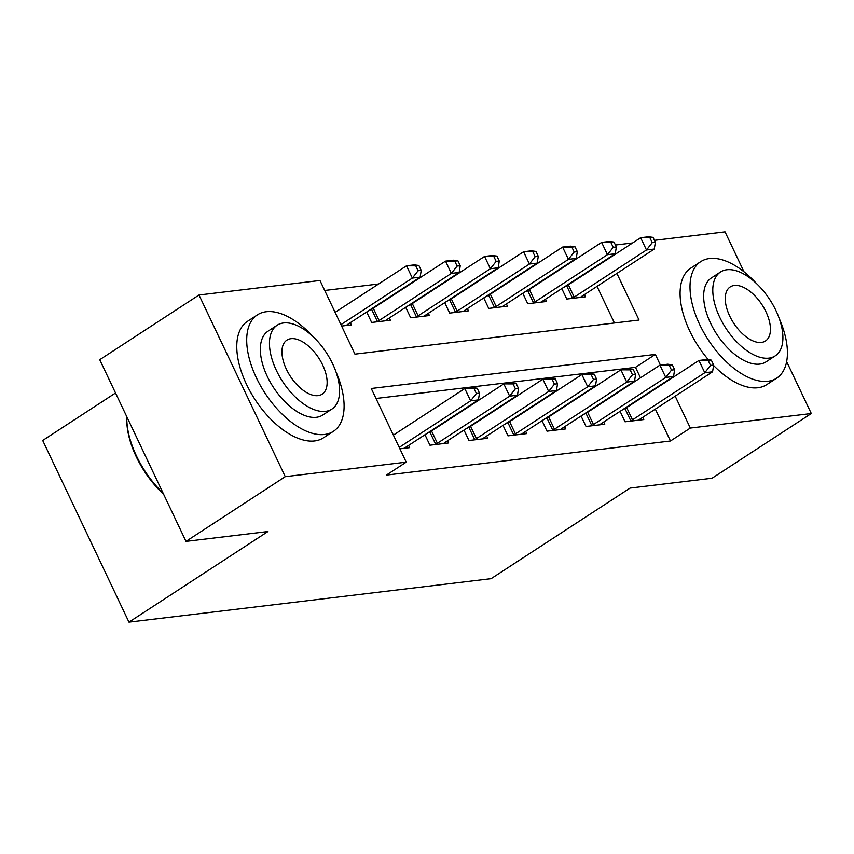 <?xml version="1.0" encoding="UTF-8"?>
<svg xmlns="http://www.w3.org/2000/svg" width="854" height="854" viewBox="0 0 854 854"><rect width="100%" height="100%" fill="white"/><g stroke="black" fill="none" stroke-linecap="round" stroke-linejoin="round"><path stroke-width="1.28" d="M115.525 392.989L42.7 440.472L128.965 622.139L491.103 578.67L630.081 488.082L712.033 478.24L811.3 413.528L690.32 428.057L675.183 396.171M128.965 622.139L267.942 531.54L185.991 541.383L99.726 359.705L198.993 295.004L319.962 280.475L354.933 354.132L639.038 320.036L616.898 273.419M573.728 260.577L572.735 260.705M534.711 265.263L533.707 265.38M495.683 269.949L494.69 270.067M456.655 274.636L455.662 274.753M417.638 279.311L416.635 279.439M378.61 283.998L324.712 290.467M615.414 245.023L632.611 242.952M654.442 240.337L725.035 231.861L744.005 271.807M614.432 322.983L597.042 286.368M341.611 326.068L351.357 324.894L350.3 322.684M366.686 311.998L371.65 322.46L390.385 320.218L389.328 317.998M370.903 309.575L370.284 309.65M405.703 307.323L410.678 317.773L429.402 315.532L428.356 313.311M409.92 304.889L409.312 304.963M444.731 302.636L449.695 313.098L468.43 310.845L467.373 308.625M448.948 300.213L448.339 300.288M483.759 297.95L488.723 308.411L507.457 306.159L506.401 303.939M487.976 295.527L487.356 295.601M522.776 293.264L527.751 303.725L546.475 301.483L545.428 299.263M526.993 290.84L526.384 290.915M561.804 288.588L566.768 299.039L585.502 296.797L584.446 294.577M566.021 286.154L565.412 286.229M660.42 365.085L655.349 354.399L371.255 388.495L406.226 462.153L386.371 475.091L670.475 440.995L655.338 409.109M640.479 377.82L635.504 367.348L376.006 398.487M399.896 448.82L409.642 447.645L408.586 445.425M424.972 434.75L429.936 445.212L448.67 442.959L447.613 440.749M429.188 432.327L428.569 432.402M463.989 430.064L468.963 440.525L487.687 438.283L486.641 436.063M468.205 427.64L467.597 427.715M503.017 425.388L507.981 435.85L526.715 433.597L525.658 431.377M507.233 422.965L506.625 423.029M542.044 420.702L547.008 431.163L565.743 428.911L564.686 426.69M546.261 418.279L545.642 418.353M581.062 416.015L586.036 426.477L604.76 424.224L603.714 422.015M585.278 413.592L584.67 413.667M620.089 411.329L625.053 421.791L643.788 419.549L642.731 417.328M624.306 408.906L623.698 408.981M185.991 541.383L285.257 476.671L198.993 295.004M786.641 361.605L811.3 413.528M670.475 440.995L690.32 428.057M406.226 462.153L285.257 476.671M635.504 367.348L655.349 354.399M399.224 447.389L470.629 400.836L478.432 399.896L406.162 447.005A5.562 1.185 154.6 0 0 404.903 447.944L404.561 448.254M393.395 435.113L464.8 388.559L472.604 387.631L477.172 388.228L474.045 388.602L476.383 393.513L479.5 393.139L477.172 388.228M476.383 393.513L470.629 400.836L464.8 388.559L474.045 388.602M478.432 399.896L479.5 393.139M346.276 325.502L346.617 325.203A5.562 1.185 -25.4 0 1 347.877 324.264L420.147 277.155L412.343 278.084L406.515 265.807L335.099 312.361M415.759 265.85L406.515 265.807L414.318 264.879L418.887 265.477L415.759 265.85L418.097 270.761L421.214 270.387L418.887 265.477M418.097 270.761L412.343 278.084L340.927 324.637M421.214 270.387L420.147 277.155M435.017 444.603L435.679 444.251A5.562 1.185 154.6 0 0 437.387 443.258L509.646 396.149L517.46 395.221L445.19 442.329A5.562 1.185 154.6 0 0 443.931 443.269L443.589 443.578M426.648 433.661L429.85 431.985A5.562 1.185 154.6 0 0 431.558 430.992L503.817 383.884L511.631 382.944L516.2 383.542L513.073 383.916L515.4 388.826L518.527 388.453L516.2 383.542M515.4 388.826L509.646 396.149L503.817 383.884L513.073 383.916M517.46 395.221L518.527 388.453M474.034 439.917L474.696 439.575A5.562 1.185 154.6 0 0 476.404 438.582L548.674 391.474L556.477 390.534L484.218 437.643A5.562 1.185 154.6 0 0 482.958 438.582L482.617 438.892M465.665 428.975L468.867 427.299A5.562 1.185 154.6 0 0 470.575 426.306L542.845 379.197L550.649 378.258L555.217 378.856L552.1 379.229L554.427 384.14L557.555 383.766L555.217 378.856M554.427 384.14L548.674 391.474L542.845 379.197L552.1 379.229M556.477 390.534L557.555 383.766M513.062 435.23L513.724 434.889A5.562 1.185 154.6 0 0 515.432 433.896L587.701 386.787L595.505 385.848L523.235 432.957A5.562 1.185 154.6 0 0 521.975 433.896L521.634 434.206M504.693 424.289L507.895 422.613A5.562 1.185 154.6 0 0 509.603 421.62L581.873 374.511L589.676 373.572L594.245 374.169L591.117 374.543L593.455 379.454L596.572 379.08L594.245 374.169M593.455 379.454L587.701 386.787L581.873 374.511L591.117 374.543M595.505 385.848L596.572 379.08M385.303 320.826L385.645 320.517A5.562 1.185 -25.4 0 1 386.905 319.577L459.164 272.469L451.36 273.408L445.532 261.132L373.273 308.241A5.562 1.185 -25.4 0 1 371.565 309.233L368.362 310.909M454.787 261.164L445.532 261.132L453.335 260.192L457.904 260.79L454.787 261.164L457.114 266.074L460.242 265.701L457.904 260.79M457.114 266.074L451.36 273.408L379.101 320.517A5.562 1.185 -25.4 0 1 377.393 321.51L376.731 321.851M460.242 265.701L459.164 272.469M424.331 316.14L424.673 315.831A5.562 1.185 -25.4 0 1 425.922 314.891L498.192 267.782L490.388 268.722L484.56 256.446L412.29 303.554A5.562 1.185 -25.4 0 1 410.582 304.547L407.379 306.223M493.815 256.478L484.56 256.446L492.363 255.506L496.932 256.104L493.815 256.478L496.142 261.388L499.27 261.014L496.932 256.104M496.142 261.388L490.388 268.722L418.118 315.831A5.562 1.185 -25.4 0 1 416.41 316.823L415.749 317.165M499.27 261.014L498.192 267.782M463.348 311.454L463.69 311.144A5.562 1.185 -25.4 0 1 464.95 310.205L537.219 263.096L529.416 264.035L523.587 251.759L451.318 298.868A5.562 1.185 -25.4 0 1 449.61 299.861L446.407 301.537M532.832 251.802L523.587 251.759L531.391 250.82L535.96 251.418L532.832 251.802L535.17 256.712L538.287 256.328L535.96 251.418M535.17 256.712L529.416 264.035L457.146 311.144A5.562 1.185 -25.4 0 1 455.438 312.137L454.776 312.489M538.287 256.328L537.219 263.096M552.09 430.555L552.751 430.202A5.562 1.185 154.6 0 0 554.459 429.21L626.719 382.101L634.533 381.162L562.263 428.27A5.562 1.185 154.6 0 0 561.003 429.21L560.662 429.519M543.72 419.613L546.923 417.926A5.562 1.185 154.6 0 0 548.631 416.933L620.89 369.825L628.704 368.896L633.273 369.494L630.145 369.867L632.472 374.778L635.6 374.404L633.273 369.494M632.472 374.778L626.719 382.101L620.89 369.825L630.145 369.867M634.533 381.162L635.6 374.404M502.376 306.767L502.718 306.469A5.562 1.185 -25.4 0 1 503.977 305.529L576.236 258.42L568.433 259.349L562.605 247.073L490.345 294.182A5.562 1.185 -25.4 0 1 488.637 295.174L485.435 296.861M571.86 247.116L562.605 247.073L570.408 246.144L574.977 246.742L571.86 247.116L574.187 252.026L577.315 251.652L574.977 246.742M574.187 252.026L568.433 259.349L496.174 306.458A5.562 1.185 -25.4 0 1 494.466 307.451L493.804 307.803M577.315 251.652L576.236 258.42M163.605 494.252A67.872 35.537 -123.1 0 1 126.766 419.122L126.787 417.531A69.537 36.402 56.9 0 0 163.082 493.142M126.798 416.741A69.537 36.402 56.9 0 0 126.787 417.531M313.087 336.647A69.537 36.402 56.9 0 0 266.256 311.731A69.537 36.402 56.9 0 0 257.428 314.848A69.537 36.402 56.9 0 0 260.363 385.485A69.537 36.402 56.9 0 0 324.541 434.483A69.537 36.402 56.9 0 0 333.37 431.355A69.537 36.402 56.9 0 0 335.889 371.629M257.428 314.848L247.5 321.317A69.537 36.402 56.9 0 0 250.435 391.954A69.537 36.402 56.9 0 0 314.614 440.952A69.537 36.402 56.9 0 0 323.452 437.835L333.37 431.355M331.875 409.098L322.737 415.044A50.066 26.207 -123.1 0 1 316.386 417.296A50.066 26.207 -123.1 0 1 270.174 382.016A50.066 26.207 -123.1 0 1 268.06 331.16L277.187 325.203A50.066 26.207 56.9 0 0 279.301 376.07A50.066 26.207 56.9 0 0 325.513 411.34A50.066 26.207 56.9 0 0 331.875 409.098A50.066 26.207 56.9 0 0 329.761 358.242A50.066 26.207 56.9 0 0 283.549 322.961A50.066 26.207 56.9 0 0 277.187 325.203M318.051 395.626A32.271 16.888 56.9 0 0 322.15 394.185A32.271 16.888 56.9 0 0 320.794 361.402A32.271 16.888 56.9 0 0 291.011 338.675A32.271 16.888 56.9 0 0 286.912 340.116A32.271 16.888 56.9 0 0 288.278 372.899A32.271 16.888 56.9 0 0 318.051 395.626M756.409 283.443A69.537 36.402 56.9 0 0 709.567 258.527A69.537 36.402 56.9 0 0 700.739 261.644A69.537 36.402 56.9 0 0 703.675 332.281A69.537 36.402 56.9 0 0 767.853 381.268A69.537 36.402 56.9 0 0 776.692 378.151A69.537 36.402 56.9 0 0 779.211 318.425M700.739 261.644L690.811 268.113A69.537 36.402 56.9 0 0 708.372 359.737M713.581 365.459A69.537 36.402 56.9 0 0 757.936 387.748A69.537 36.402 56.9 0 0 766.764 384.62L776.692 378.151M775.186 355.883L766.059 361.84A50.066 26.207 -123.1 0 1 759.697 364.092A50.066 26.207 -123.1 0 1 713.485 328.811A50.066 26.207 -123.1 0 1 711.371 277.956L720.509 271.999A50.066 26.207 56.9 0 0 722.623 322.855A50.066 26.207 56.9 0 0 768.835 358.136A50.066 26.207 56.9 0 0 775.186 355.883A50.066 26.207 56.9 0 0 773.073 305.027A50.066 26.207 56.9 0 0 726.861 269.757A50.066 26.207 56.9 0 0 720.509 271.999M761.373 342.422A32.271 16.888 56.9 0 0 765.472 340.97A32.271 16.888 56.9 0 0 764.106 308.198A32.271 16.888 56.9 0 0 734.323 285.471A32.271 16.888 56.9 0 0 730.223 286.912A32.271 16.888 56.9 0 0 731.59 319.684A32.271 16.888 56.9 0 0 761.373 342.422M591.107 425.868L591.769 425.516A5.562 1.185 154.6 0 0 593.477 424.523L665.746 377.415L673.55 376.486L601.28 423.595A5.562 1.185 154.6 0 0 600.031 424.534L599.689 424.844M582.738 414.927L585.94 413.251A5.562 1.185 154.6 0 0 587.648 412.258L659.918 365.149L667.721 364.21L672.29 364.807L669.173 365.181L671.5 370.092L674.628 369.718L672.29 364.807M671.5 370.092L665.746 377.415L659.918 365.149L669.173 365.181M673.55 376.486L674.628 369.718M630.135 421.182L630.796 420.841A5.562 1.185 154.6 0 0 632.504 419.848L704.774 372.739L712.578 371.8L640.308 418.908A5.562 1.185 154.6 0 0 639.048 419.848L638.707 420.157M621.765 410.24L624.968 408.564A5.562 1.185 154.6 0 0 626.676 407.571L698.946 360.463L706.749 359.523L711.318 360.121L708.19 360.495L710.528 365.405L713.645 365.032L711.318 360.121M710.528 365.405L704.774 372.739L698.946 360.463L708.19 360.495M712.578 371.8L713.645 365.032M541.393 302.092L541.746 301.782A5.562 1.185 -25.4 0 1 542.995 300.843L615.264 253.734L607.461 254.673L601.632 242.397L529.363 289.506A5.562 1.185 -25.4 0 1 527.655 290.499L524.452 292.175M610.888 242.429L601.632 242.397L609.436 241.458L614.005 242.056L610.888 242.429L613.215 247.34L616.342 246.966L614.005 242.056M613.215 247.34L607.461 254.673L535.191 301.782A5.562 1.185 -25.4 0 1 533.483 302.775L532.821 303.117M616.342 246.966L615.264 253.734M580.421 297.406L580.763 297.096A5.562 1.185 -25.4 0 1 582.022 296.157L654.292 249.048L646.489 249.987L640.66 237.711L568.39 284.82A5.562 1.185 -25.4 0 1 566.682 285.812L563.48 287.488M649.905 237.743L640.66 237.711L648.464 236.771L653.032 237.369L649.905 237.743L652.242 242.653L655.36 242.28L653.032 237.369M652.242 242.653L646.489 249.987L574.219 297.096A5.562 1.185 -25.4 0 1 572.511 298.089L571.849 298.43M655.36 242.28L654.292 249.048M435.679 444.251L429.85 431.985M437.387 443.258L431.558 430.992M474.696 439.575L468.867 427.299M476.404 438.582L470.575 426.306M513.724 434.889L507.895 422.613M515.432 433.896L509.603 421.62M373.273 308.241L379.101 320.517M371.565 309.233L377.393 321.51M412.29 303.554L418.118 315.831M410.582 304.547L416.41 316.823M451.318 298.868L457.146 311.144M449.61 299.861L455.438 312.137M552.751 430.202L546.923 417.926M554.459 429.21L548.631 416.933M490.345 294.182L496.174 306.458M488.637 295.174L494.466 307.451M591.769 425.516L585.94 413.251M593.477 424.523L587.648 412.258M630.796 420.841L624.968 408.564M632.504 419.848L626.676 407.571M529.363 289.506L535.191 301.782M527.655 290.499L533.483 302.775M568.39 284.82L574.219 297.096M566.682 285.812L572.511 298.089"/></g></svg>
